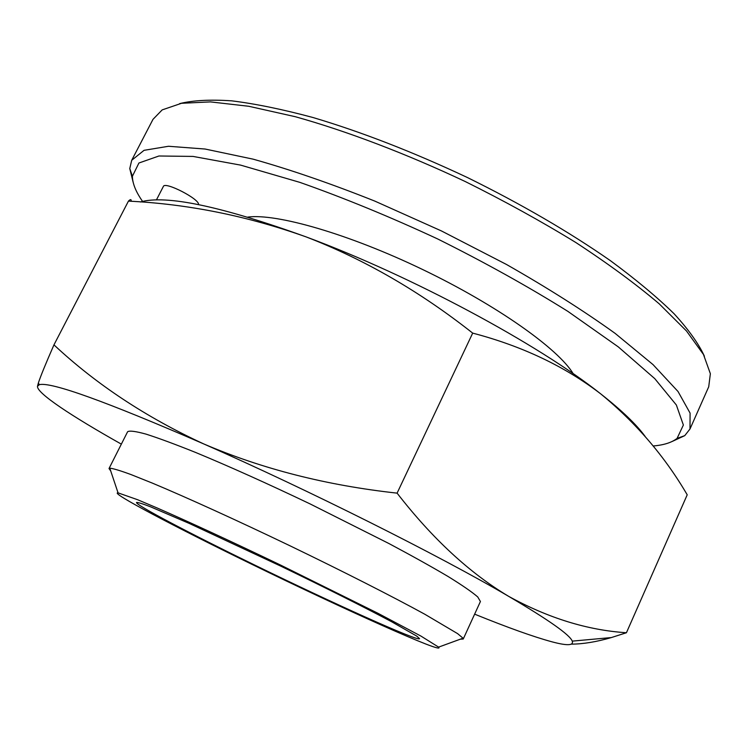 <?xml version="1.0" encoding="UTF-8"?>
<svg xmlns="http://www.w3.org/2000/svg" width="748" height="748" viewBox="0 0 748 748"><rect width="100%" height="100%" fill="white"/><g stroke="black" fill="none" stroke-linecap="round" stroke-linejoin="round"><path stroke-width="1.12" d="M672.013 441.535L684.747 435.645L690.002 428.978L708.721 386.781L710.366 373.71L703.466 354.477L686.486 330.981L659.203 303.819C636.034 284.156 608.264 263.735 575.885 242.548C541.346 221.361 504.479 201.025 465.275 181.549C405.893 153.546 346.801 131.115 295.329 116.716L248.738 106.272L210.478 101.896L181.521 103.289L162.185 109.891L153.003 119.334L131.704 160.287L129.769 168.552L133.116 182.175M704.392 356.198C698.697 343.771 688.59 329.616 674.07 313.739C656.978 297.021 635.725 279.313 610.312 260.603C568.732 231.665 521.038 203.952 467.248 177.454C412.98 151.947 361.565 131.966 313.001 117.52C282.529 109.33 255.433 103.776 231.702 100.84C210.235 99.4 192.872 100.326 179.604 103.635M645.15 436.458C636.613 424.658 621.84 410.493 600.812 393.953C538.504 344.286 411.148 275.741 306.222 236.938C221.427 206.28 166.131 194.62 140.334 201.979M131.162 201.296C131.386 199.146 130.479 199.08 128.441 201.119L53.959 344.865C45.703 363.687 40.495 376.431 38.335 383.098L37.494 386.267C36.493 392.999 71.434 416.066 121.344 444.134M573.192 373.701C558.288 348.849 496.999 305.278 422.882 269.635C348.783 233.946 276.498 213.236 247.775 217.088M571.379 644.15C583.29 644.047 596.605 641.859 611.312 637.577L626.431 632.743C587.489 630.199 548.237 618.082 508.696 596.371C469.585 573.033 432.381 538.625 397.095 493.138C326.661 485.415 262.146 468.987 203.568 443.854C105.945 401.461 51.201 381.732 39.364 384.659L37.494 386.267M474.634 614.155C507.799 627.609 533.595 636.838 552.005 641.831C567.04 645.842 573.791 645.608 572.257 641.13C569.798 634.79 548.611 619.877 508.696 596.371C440.254 556.11 307.905 489.697 203.568 443.854C145.795 417.132 95.931 384.135 53.959 344.865M128.441 201.119C188.244 204.045 247.504 215.985 306.222 236.938C364.463 259.416 419.946 291.477 472.689 333.112C522.272 346.128 564.974 366.408 600.812 393.953C636.024 422.835 664.822 456.458 687.216 494.802L626.431 632.743M472.689 333.112L397.095 493.138M198.501 204.597C200.184 199.389 164.897 181.119 163.373 186.43L156.426 199.931M653.098 445.986C663.775 445.107 671.779 442.573 677.09 438.384L683.373 425.032L676.36 405.005L654.762 378.628L618.259 346.866L567.891 311.383C528.163 286.54 484.751 262.398 437.655 238.949C389.942 216.77 343.986 197.902 299.789 182.344L240.632 165.121L193.031 156.416L158.95 155.995L138.922 163.008L132.405 176.248C132.471 183.447 135.856 191.825 142.569 201.399M690.002 428.978L690.086 413.111L678.025 391.503L653.013 364.594L615.108 333.365C583.758 310.831 547.536 287.858 506.433 264.446L441.488 230.964L374.813 201.1C330.878 183.587 290.317 169.609 253.151 159.165L205.092 149.03L168.468 146.271L144.046 150.329L131.704 160.287M250.945 563.852C342.659 608.694 446.191 655.267 438.609 647.123L421.04 636.137L378.095 613.36L280.678 565.123C233.161 542.3 187.757 521.319 157.005 507.92L137.604 499.72L118.053 492.857C108.899 492.081 175.415 527.097 250.945 563.852M460.301 639.194L463.246 639.016L463.04 638.194L457.589 633.621L424.771 614.22C392.448 596.521 342.883 571.313 289.981 545.788C237.023 520.365 186.402 497.355 152.405 483.133L131.022 474.569C120.157 470.586 113.079 468.454 109.788 468.183L109.021 468.538L110.723 470.959M253.843 564.637C331.654 602.664 418.422 641.831 419.563 638.699L416.823 636.155L391.812 621.84C365.819 607.974 324.492 587.217 280.294 565.909L189.468 523.525L150.413 506.761C142.401 503.685 137.772 502.254 136.529 502.478C135.154 504.778 190.59 533.829 253.843 564.637M463.246 639.016L480.422 601.514L477.757 596.969C472.138 592.079 462.301 585.291 448.258 576.605C431.858 566.9 412.036 555.848 388.782 543.459L310.121 503.928C267.541 483.601 229.365 466.443 195.593 452.447C175.266 444.293 158.744 438.178 146.028 434.121C135.743 431.287 129.6 430.483 127.618 431.727L109.021 468.538M572.257 641.13L611.312 637.567M677.09 438.384L684.747 435.645M132.405 176.248L129.769 168.552M438.609 647.123L463.04 638.194M118.053 492.857L109.788 468.183M39.364 384.659L38.335 383.107"/></g></svg>
